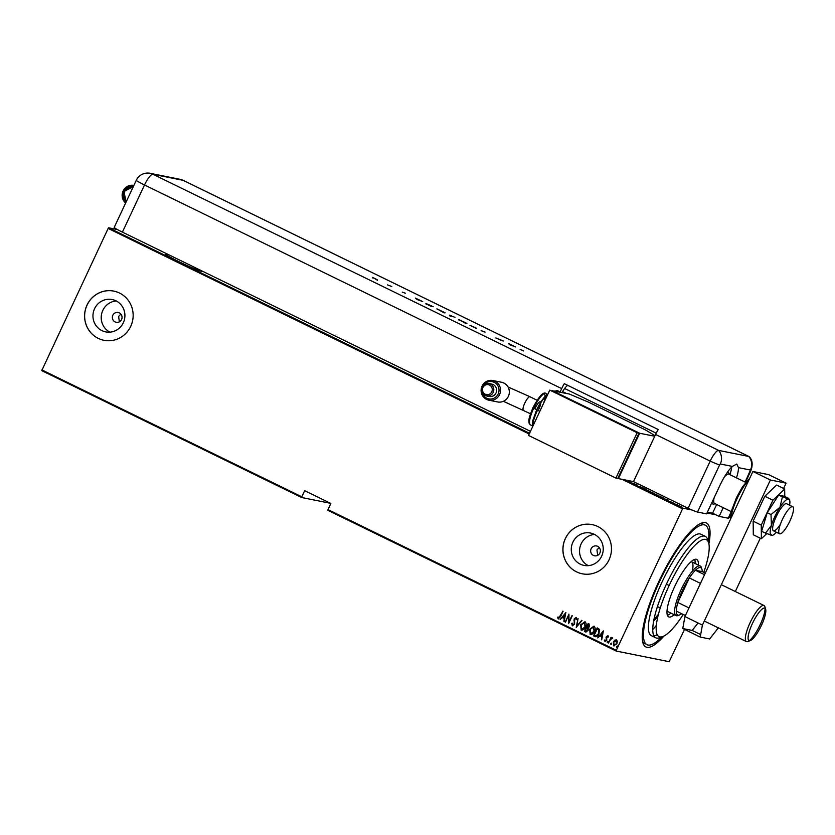 <?xml version="1.0" encoding="UTF-8"?>
<svg xmlns="http://www.w3.org/2000/svg" width="835" height="835" viewBox="0 0 835 835"><rect width="100%" height="100%" fill="white"/><g stroke="black" fill="none" stroke-linecap="round" stroke-linejoin="round"><path stroke-width="1.25" d="M663.909 636.051A68.981 17.086 -64 0 1 642.96 642.971A68.981 17.086 -64 0 1 658.857 581.484A68.981 17.086 -64 0 1 701.473 523.096A68.981 17.086 -64 0 1 708.905 543.877M708.31 541.738A66.476 16.46 116 0 0 705.304 525.215L703.112 524.14A66.476 16.46 116 0 0 699.845 523.848M168.576 254.675A20.698 1.294 25.1 0 0 165.434 253.955A20.698 1.294 25.1 0 0 178.993 261.699A20.698 1.294 25.1 0 0 202.926 271.521A20.698 1.294 25.1 0 0 202.926 271.438M121.566 319.513A5.02 4.853 -78.6 0 0 118.184 312.467A5.02 4.853 -78.6 0 0 112.829 315.254A5.02 4.853 -78.6 0 0 116.211 322.3A5.02 4.853 -78.6 0 0 121.566 319.513M120.898 314.085L118.633 316.413L119.353 321.84M599.885 553.01A5.02 4.853 -78.6 0 0 596.503 545.954A5.02 4.853 -78.6 0 0 591.149 548.741A5.02 4.853 -78.6 0 0 594.53 555.797A5.02 4.853 -78.6 0 0 599.885 553.01M599.217 547.572L596.952 549.91L597.672 555.338M601.628 556.235A16.502 15.959 -78.6 0 0 590.502 533.033A16.502 15.959 -78.6 0 0 572.883 542.197A16.502 15.959 -78.6 0 0 583.999 565.399A16.502 15.959 -78.6 0 0 601.628 556.235M594.52 534.442A16.502 15.959 -78.6 0 0 581.15 543.856A16.502 15.959 -78.6 0 0 588.247 565.65M123.309 322.738A16.502 15.959 -78.6 0 0 112.182 299.535A16.502 15.959 -78.6 0 0 94.564 308.71A16.502 15.959 -78.6 0 0 105.68 331.902A16.502 15.959 -78.6 0 0 123.309 322.738M116.201 300.944A16.502 15.959 -78.6 0 0 102.83 310.37A16.502 15.959 -78.6 0 0 109.928 332.163M130.709 326.37A25.081 24.257 -78.6 0 0 113.811 291.112A25.081 24.257 -78.6 0 0 87.028 305.046A25.081 24.257 -78.6 0 0 103.937 340.304A25.081 24.257 -78.6 0 0 130.709 326.37M113.842 291.123A25.081 24.257 -78.6 0 0 87.09 305.057A25.081 24.257 -78.6 0 0 103.968 340.315M609.028 559.867A25.081 24.257 -78.6 0 0 592.13 524.61A25.081 24.257 -78.6 0 0 565.347 538.544A25.081 24.257 -78.6 0 0 582.245 573.802A25.081 24.257 -78.6 0 0 609.028 559.867M592.161 524.61A25.081 24.257 -78.6 0 0 565.41 538.554A25.081 24.257 -78.6 0 0 582.277 573.802M684.533 629.402L669.2 661.696L616.167 651.049L327.863 510.31L327.998 509.59L616.303 650.329L682.571 508.849L622.106 479.332M680.087 506.135L682.675 507.398L680.055 506.187M674.617 503.86L677.863 504.998L674.617 503.86M673.01 502.607L670.495 501.793L672.989 502.66M661.132 497.274L664.524 498.62L661.132 497.274M650.705 492.191L654.619 493.621L650.705 492.191M653.742 493.099L654.619 493.621M642.47 488.172L642.71 487.661L646.728 489.613L642.47 488.172M631.792 482.954L637.032 484.885L631.792 482.954M625.196 479.958L683.082 508.212L692.006 509.997M706.984 513.014L715.877 514.798M729.007 517.429L730.583 517.742M730.625 516.176L729.79 515.769M41.875 369.926L301.79 496.794L301.654 497.514L41.75 370.636L108.153 228.446L108.654 227.798L117.37 229.552M108.654 227.798L529.557 433.271M618.599 476.733L619.163 477.004M630.561 481.722L630.425 482.286L626.407 480.323L630.655 481.774M638.587 486.294L641.708 487.254L638.587 486.294M646.123 489.884L650.924 491.982L645.935 489.686M655.131 494.278L659.942 496.387L654.953 494.08M668.094 500.05L667.958 500.614L663.94 498.652L668.198 500.092M301.654 497.514L330.556 503.317M614.769 640.163L616.522 639.84L617.368 641.426L616.867 643.722L613.704 645.841L613.339 642L614.769 640.163L616.647 639.86M614.038 645.956L613.339 642M608.36 643.107L611.074 637.314L611.074 638.357L612.702 638.222L610.677 639.401L608.36 643.107L611.189 637.366M605.291 640.862L606.346 640.226L606.293 636.719L607.89 635.623L608.391 636.886L607.88 637.251L607.536 636.333L606.701 636.886L606.742 640.382L604.968 641.583L604.373 640.32L604.895 639.913L605.479 640.904M608.005 637.272L607.661 636.353L606.701 636.886M605.156 641.645L604.373 640.32M595.574 636.761L593.466 635.832L597.182 627.899L599.405 629.34L598.998 633.786C598.204 635.967 596.827 636.875 594.875 636.52L595.512 636.75M584.448 631.437L588.164 623.505L589.019 623.922L589.5 626.563L588.205 628.003L588.153 630.477L585.659 632.032L584.448 631.437L588.278 623.557M585.961 632.137L584.573 631.458M576.213 627.419L577.977 618.526L576.985 625.916L581.995 620.489L576.213 627.419L578.091 618.578M565.535 622.2L568.938 614.111L568.969 621.814L572.288 615.75L568.572 623.682L568.458 615.959L565.138 622.012M558.615 618.077L563.072 611.251L560.567 616.616L558.208 618.871L557.54 617.42L558.062 616.929L558.719 618.109L560.337 616.366L562.8 611.116M558.417 618.944L557.54 617.42M327.998 509.59L330.869 503.474L304.66 490.677L301.79 496.794M529.213 433.991L108.153 228.446M565.817 612.587L564.157 621.532L564.293 618.474L562.393 617.545L560.139 619.57L565.817 612.587M572.685 624.945L574.188 624.027L574.261 618.735L576.213 617.409L576.755 619.33L576.16 619.643L575.785 618.203L574.668 618.892L574.574 624.225L572.288 625.749L571.735 623.348L572.309 623.14L572.904 625.008M576.286 619.664L575.701 618.171M572.507 625.822L571.735 623.348M580.701 624.778L585.001 621.699C586.4 623.223 586.546 624.997 585.429 627.033C584.584 629.183 583.154 630.195 581.129 630.06L580.701 624.778L585.126 621.731M581.525 630.195L580.826 624.799M589.719 629.172L594.019 626.104C595.418 627.628 595.564 629.402 594.447 631.437C593.601 633.577 592.161 634.59 590.147 634.464L589.719 629.172L594.144 626.135M590.533 634.6L589.844 629.204M603.361 630.916L601.701 639.86L601.837 636.802L599.927 635.863L597.683 637.898L603.361 630.916M608.068 642.24L607.358 642.71L607.859 641.364L607.233 642.689L607.859 641.364M607.943 642.219L607.358 642.71M611.69 644.015L610.99 644.484L610.782 643.597L611.481 643.127L610.865 644.453L611.481 643.127M611.564 643.983L610.99 644.484M617.566 646.885L616.867 647.355L616.658 646.467L617.357 645.998L616.741 647.323L617.357 645.998M617.441 646.854L616.867 647.355M616.303 650.329L616.167 651.049M683.082 508.212L682.571 508.849M642.543 641.228A66.476 16.46 116 0 0 644.787 643.628A66.476 16.46 116 0 0 645.966 643.994M642.251 638.566A66.476 16.46 116 0 0 643.576 637.804A66.476 16.46 116 0 1 642.251 638.566M652.74 629.632A66.476 16.46 116 0 0 656.331 625.425A66.476 16.46 116 0 1 652.74 629.632M643.597 624.862A50.173 12.421 116 0 0 644.474 625.029M653.972 619.299A50.173 12.421 116 0 0 658.418 614.299M563.865 621.344L564.293 618.474M564.429 618.495L562.393 617.545M560.264 619.591L565.911 612.65M564.481 617.566L565.274 614.174L562.967 616.825L564.481 617.566L565.149 614.142M565.264 622.033L568.938 614.195M572.006 615.614L568.969 621.814M568.604 623.609L568.458 615.959M572.81 624.966L574.188 624.027M574.313 624.048L574.397 623.171M574.522 623.192L573.948 620.071M574.073 620.092L574.261 618.735M574.386 618.766L576.338 617.441M581.671 620.332L576.985 625.916M581.891 629.371L585.032 626.845L584.385 622.44M581.619 629.266L585.158 626.866L584.448 622.451M584.761 622.555L581.097 624.966L581.494 629.246M585.93 631.124L587.882 630.31L587.777 628.515L586.734 627.889L585.22 630.811L586.389 631.302M587.381 627.2L589.228 626.417L588.299 624.528L586.984 627.054L587.798 627.367M588.842 624.789L588.174 624.507M589.228 626.417L588.717 624.768M587.255 627.179L589.103 626.386M587.777 628.515L586.608 627.868M587.882 630.31L587.652 628.484M585.805 631.093L587.756 630.279M590.909 633.775L594.05 631.239L593.403 626.834M590.637 633.671L594.176 631.27L593.466 626.845M593.779 626.949L590.115 629.36L590.512 633.64M595 636.552L593.466 635.832M593.591 635.863L597.296 627.951M595.929 635.894L598.737 633.619L598.946 629.997L597.192 628.912L594.238 635.216L596.169 635.905L598.611 633.598L598.82 629.976L597.192 628.912M601.398 639.673L601.837 636.802M601.962 636.823L599.927 635.863M597.808 637.919L603.454 630.978M602.014 635.884L602.818 632.492L600.511 635.153L602.014 635.884L602.693 632.471M607.661 636.353L606.826 636.907L607.661 636.353M605.417 640.883L606.346 640.226M606.471 640.247L606.481 639.62M606.607 639.641L606.252 638.765M606.377 638.796L606.033 637.69M606.158 637.71L606.293 636.719M606.419 636.75L608.016 635.654M607.275 641.854L607.984 641.384M612.535 637.856L611.074 638.357M610.907 643.628L611.606 643.159M613.464 642.021L614.894 640.194M614.351 645.225L616.47 643.534L616.011 640.487M614.163 645.152L616.595 643.555L616.073 640.497M616.303 640.581L613.725 642.188L614.038 645.131M616.783 646.499L617.482 646.029M628.567 481.179L630.352 482.181M630.091 481.858L628.588 481.127M642.501 488.11L643.138 487.87M647.605 490.688L650.538 491.794L646.603 489.874L646.175 490.322M646.603 489.874L647.636 490.646M653.607 493.036L654.191 493.495M652.406 492.723L653.586 493.412L652.406 492.723M656.623 495.092L659.546 496.188L655.621 494.278L655.193 494.727M655.621 494.278L656.644 495.04M662.092 497.18L660.339 496.825L664.128 498.432L662.092 497.18M666.1 499.497L667.885 500.499M667.635 500.186L666.121 499.445M682.143 507.398L679.439 505.989L681.443 506.782M680.16 506.574L679.439 505.989M703.769 572.392A53.931 13.36 116 0 0 708.633 542.792A53.931 13.36 116 0 0 669.179 585.439L666.372 584.239A56.446 13.976 -64 0 1 705.262 536.362A56.446 13.976 -64 0 1 707.652 539.608L708.633 542.792M666.988 611.147A27.597 6.837 116 0 0 667.311 611.345L676.047 615.614A27.597 6.837 -64 0 1 681.235 589.427A27.597 6.837 -64 0 1 700.252 566.015A27.597 6.837 -64 0 1 701.421 567.602L701.911 569.199A26.344 6.523 116 0 0 695.398 570.263A26.344 6.523 116 0 0 689.334 577.945A26.344 6.523 116 0 0 682.644 590.021A26.344 6.523 116 0 0 677.843 602.473A26.344 6.523 116 0 0 676.287 611.074A26.344 6.523 116 0 0 679.565 614.967A26.344 6.523 116 0 0 681.663 613.694M658.93 581.337L659.483 581.609A66.476 16.46 116 0 0 643.472 636.343A66.476 16.46 116 0 0 661.957 636.802M705.304 525.215A66.476 16.46 116 0 0 659.483 581.609M705.262 536.362L700.899 534.233A56.446 13.976 116 0 0 661.998 582.11A56.446 13.976 116 0 0 651.373 635.675L655.746 637.804A56.446 13.976 -64 0 1 666.372 584.239M661.424 636.907A56.446 13.976 -64 0 1 655.746 637.804M653.941 635.967A56.446 13.976 116 0 0 657.208 634.683M669.179 585.439A53.931 13.36 116 0 0 657.176 634.61A53.931 13.36 116 0 0 683.239 614.466M674.179 614.706A31.98 7.922 -64 0 1 674.68 586.535A31.98 7.922 -64 0 1 696.724 559.408A31.98 7.922 -64 0 1 698.394 565.107M657.949 616.199A52.678 13.047 -64 0 1 653.628 621.063M644.098 627.283A52.678 13.047 -64 0 1 643.148 627.273M695.117 563.51A31.98 7.922 116 0 0 694.71 559.377M692.288 571.255A27.597 6.837 116 0 0 691.161 561.621M667.395 615.322A31.98 7.922 116 0 0 670.912 613.099M704.542 574.72L695.398 570.263L702.193 571.62A26.344 6.523 116 0 0 701.911 569.199M700.481 583.394L689.334 577.945L677.843 602.473L688.99 607.911M679.565 614.967L678.02 615.552A27.597 6.837 -64 0 1 676.047 615.614M702.193 571.62L705.283 573.134M676.287 611.074L685.42 615.531M761.468 625.311A18.057 4.478 116 0 0 765.632 609.206A18.057 4.478 116 0 0 752.429 623.495A18.057 4.478 116 0 0 750.321 640.591A18.057 4.478 116 0 0 761.468 625.311M750.321 640.591L747.836 641.541A20.071 4.968 -64 0 1 746.396 641.583A20.071 4.968 -64 0 1 750.174 622.534A20.071 4.968 -64 0 1 764.004 605.511A20.071 4.968 -64 0 1 764.85 606.669L765.632 609.206M765.069 608.297A20.071 4.968 -64 0 1 760.226 624.559A20.071 4.968 -64 0 1 749.245 640.706M707.391 512.147L712.599 513.191L719.154 516.395L728.203 518.211L731.293 511.625M789.91 521.019A15.051 3.726 116 0 0 792.749 506.73A15.051 3.726 116 0 0 782.374 519.506A15.051 3.726 116 0 0 779.535 533.784A15.051 3.726 116 0 0 789.91 521.019M745.676 482.359L728.861 474.155A16.303 4.039 116 0 0 724.394 476.973M727.295 472.453A17.556 4.352 -64 0 1 728.318 472.495A17.556 4.352 -64 0 1 729.07 473.508L729.331 474.384M715.031 503.693L714.175 504.016A17.556 4.352 -64 0 1 712.913 504.058A17.556 4.352 -64 0 1 712.025 502.263M714.113 497.806A16.303 4.039 116 0 0 714.562 503.463L731.376 511.667M698.07 622.983L692.194 630.435L682.769 628.536L684.93 616.574L752.909 471.472L768.607 474.624L786.09 483.152L783.595 488.465M718.298 627.868L709.666 638.963L700.241 637.074L682.769 628.536M760.299 538.199L735.322 591.514M684.93 616.574L702.412 625.102L770.381 480L786.09 483.152M702.412 625.102L700.241 637.074M692.194 630.435L700.69 634.579M752.909 471.472L770.381 480M784.764 496.47L784.691 488.986L776.602 485.041L764.808 496.282L753.16 521.155L753.306 534.786L761.384 538.732L766.634 533.732M784.691 488.986L772.897 500.228L764.808 496.282M772.897 500.228L761.249 525.1L753.16 521.155M761.249 525.1L761.384 538.732M792.749 506.73L786.633 503.745A15.051 3.726 116 0 0 779.953 509.82A15.051 3.726 116 0 0 773.419 530.799A15.051 3.726 116 0 0 780.109 524.735M788.198 498.151L788.522 499.132L788.198 498.151L784.43 496.303L778.627 495.145L767.229 512.7L761.635 531.415L771.53 535.412L771.206 534.421M789.586 505.185A20.071 4.968 116 0 0 789.586 500.123A20.071 4.968 116 0 0 788.522 499.132L778.627 495.145M782.395 496.982L779.921 507.325L770.997 514.537L767.229 512.7M770.997 514.537L771.425 525.466L765.403 533.252M788.522 499.132A20.071 4.968 116 0 0 779.921 507.325A20.071 4.968 116 0 0 771.425 525.466A20.071 4.968 116 0 0 771.53 535.412A20.071 4.968 116 0 0 772.385 535.36A20.071 4.968 116 0 0 776.373 532.239M697.528 512.053L706.587 513.869L719.864 485.532A25.081 6.21 116 0 1 732.326 466.41L720.323 463.999L719.613 464.897L697.528 512.053A12.546 0.783 -154.9 0 1 688.092 508.275L633.494 481.618L655.579 434.461A12.546 3.11 -64 0 1 658.241 429.534L564.324 383.693A12.546 3.11 116 0 0 561.663 388.619L560.118 391.928M731.084 513.003L728.642 518.201A12.546 0.783 -154.9 0 1 728.203 518.211M736.48 477.87A25.081 6.21 116 0 0 738.484 467.642L736.794 464.072L732.326 466.41M719.154 516.395L723.225 507.69M729.926 474.677A25.081 6.21 116 0 0 731.773 466.942M745.478 482.265L750.738 471.044C753.013 464.74 752.523 459.981 749.266 456.755A12.546 3.11 116 0 0 748.797 456.463L718.643 450.409A12.546 3.11 116 0 0 710.188 461.118L688.092 508.275L710.188 461.118A12.546 0.783 25.1 0 0 719.613 464.897M712.599 513.191L716.67 504.497M416.905 299.421L415.475 298.095L422.729 301.633L416.905 299.421M444.971 312.801L436.924 308.877L445.139 312.791M466.723 323.416L458.676 319.492L466.901 323.416M485.145 332.079L481.127 330.67L485.125 332.132M509.715 344.73L508.296 343.394L515.539 346.932L509.715 344.73M745.123 482.087L750.477 470.053A12.546 12.128 101.4 0 0 748.797 456.463L183.115 180.329A12.546 3.11 116 0 1 183.303 180.391L748.985 456.526A12.546 3.11 116 0 0 748.797 456.463L718.643 450.409A12.546 3.11 116 0 0 710.188 461.118L655.579 434.461M520.101 349.374L523.576 350.919L520.101 349.374M503.192 340.91L495.802 337.935L503.108 341.087M475.459 327.372L476.493 328.51L469.928 325.306L475.324 327.664M454.981 317.373L449.397 315.129L454.981 317.373M430.85 305.589L433.219 306.748L431.017 306.309L425.871 303.47L430.829 305.641M402.24 292.093L405.392 293.221L402.24 292.093M391.761 286.509L387.534 284.902L391.761 286.509M376.982 279.694L372.535 277.356L376.982 279.694M530.465 431.33L122.411 232.13A12.546 0.783 -154.9 0 1 114.197 227.444L136.282 180.287A12.546 0.783 25.1 0 0 144.507 184.973L122.411 232.13M567.737 385.363A12.546 3.11 116 0 0 562.028 392.554M509.601 344.302L512.325 345.638L509.486 344.542M465.993 323.187L459.365 319.826L459.01 320.285M459.365 319.826L465.961 323.531M451.359 316.235L449.825 315.912M450.096 315.463L451.391 316.183M452.789 316.601L450.535 315.38L452.768 316.653M451.359 315.974L450.535 315.38M444.23 312.572L437.603 309.211L437.258 309.66M437.603 309.211L444.21 312.916M430.536 306.069L432.311 306.372L429.19 304.858L426.194 304.264M427.708 304.681L430.557 306.017M426.56 303.804L427.739 304.618M416.79 298.993L419.514 300.329L416.675 299.243M377.597 279.934L373.224 277.69L372.921 278.149M373.224 277.69L377.514 280.299M530.068 396.813A7.525 1.868 116 0 0 529.974 396.75A7.525 1.868 116 0 0 529.86 396.708A7.525 1.868 116 0 0 524.787 403.138A7.525 1.868 116 0 0 523.368 410.277A7.525 1.868 116 0 0 523.482 410.319M540.694 402.366A7.525 1.868 116 0 0 540.235 401.781A7.525 1.868 116 0 0 534.891 408.795M537.072 400.236L529.86 396.708M538.126 410.549A7.525 1.868 116 0 0 540.746 402.919M546.758 396.541A17.556 4.352 116 0 0 546.768 395.581M546.706 394.851A17.556 4.352 116 0 0 545.84 393.337A17.556 4.352 116 0 0 533.742 408.231L536.738 409.693M536.957 409.964A17.556 4.352 -64 0 1 537.02 409.828A17.556 4.352 -64 0 1 547.395 395.185M539.807 411.373L536.707 409.766A18.819 4.655 -64 0 1 547.948 394.016M655.016 435.682L645.726 430.077L588.936 402.355L569.251 394.005L552.227 390.749M623.348 468.049L623.181 466.942M638.817 433.584L639.558 433.198M552.29 390.603L639.652 433.25L618.411 478.591L633.494 481.618M639.652 433.25L654.734 436.277M620.196 473.32L620.76 473.602M617.858 478.319L618.411 478.591M488.851 400.184L497.639 401.948A10.03 9.696 -78.6 0 0 508.358 396.374A10.03 9.696 -78.6 0 0 501.595 382.273L492.796 380.51A10.03 9.696 101.4 0 1 499.56 394.611A10.03 9.696 101.4 0 1 488.851 400.184A10.03 9.696 101.4 0 1 482.087 386.083A10.03 9.696 101.4 0 1 492.796 380.51M482.369 392.909A8.778 8.486 -78.6 0 0 498.151 394.016A8.778 8.486 -78.6 0 0 484.008 384.716M486.44 395.915L489.268 396.479A6.315 6.106 -78.6 0 0 496.011 392.972A6.315 6.106 -78.6 0 0 491.752 384.09L488.924 383.526A6.315 6.106 101.4 0 1 493.182 392.408A6.315 6.106 101.4 0 1 486.44 395.915A6.315 6.106 101.4 0 1 482.181 387.033A6.315 6.106 101.4 0 1 488.924 383.526M491.773 391.803A5.062 4.895 -78.6 0 0 489.508 385.081A5.062 4.895 -78.6 0 0 482.954 387.503A5.062 4.895 -78.6 0 0 485.218 394.235A5.062 4.895 -78.6 0 0 491.773 391.803M615.906 478.09L617.785 478.465L639.025 433.125L549.774 390.102L528.534 435.442L615.906 478.09L637.147 432.739L639.025 433.125M637.147 432.739L549.774 390.102M132.775 187.771L132.431 187.708C130.333 186.57 127.484 188 123.893 192.019L123.956 198.626L126.315 201.569M126.127 201.966L123.945 191.486L124.739 191.946M133.329 186.591A8.778 8.486 -78.6 0 0 126.106 202.007M123.945 191.486L133.308 186.643M123.893 191.455L123.121 190.985A10.03 9.696 101.4 0 1 133.882 185.422L133.83 185.412M125.626 203.03A10.03 9.696 101.4 0 1 123.121 190.985M749.005 479.801A25.081 6.21 116 0 0 737.274 498.203A25.081 6.21 116 0 0 731.22 517.752M750.477 470.053L738.484 467.642M561.663 388.619L144.507 184.973A12.546 3.11 116 0 1 152.951 174.275A12.546 12.128 101.4 0 0 150.112 173.304L180.266 179.368A12.546 12.128 101.4 0 1 183.115 180.329L152.951 174.275L718.643 450.409A12.546 12.128 101.4 0 1 720.323 463.999M656.206 433.188L564.637 388.494M543.731 393.817A16.303 4.039 -64 0 1 545.067 396.427M545.036 397.157A16.303 4.039 -64 0 1 543.606 403.263M533.742 408.231A17.556 4.352 116 0 0 530.434 424.89L529.066 423.094C529.025 420.485 527.532 420.85 532.918 407.762C538.909 396.51 543.22 391.698 545.84 393.337M537.479 410.236A20.071 4.968 116 0 0 532.646 426.675M554.649 391.072L557.884 390.832A25.081 6.21 116 0 0 555.379 391.218M649.964 602.88L650.569 603.173L649.964 602.88M657.448 606.534L660.276 607.911L657.448 606.534M700.252 566.015L691.516 561.757M721.336 584.688L764.004 605.511M704.312 621.031L746.396 641.583M562.592 391.584L566.349 393.421M727.535 472.109L728.318 472.495M711.503 503.369L712.913 504.058M779.535 533.784L773.419 530.799M730.677 518.921L731.898 509.653L736.449 497.733L742.378 486.972L749.778 478.152M789.586 500.123L789.127 499.017M150.112 173.304A12.546 12.546 0 0 0 136.282 180.287M183.303 180.391A12.546 12.546 0 0 0 180.266 179.368M529.974 396.75L508.014 386.96M530.486 413.753L503.369 401.301M530.434 424.89L531.999 425.652M532.271 427.468L532.532 421.299L536.665 409.766M557.884 390.832L560.974 392.346"/></g></svg>
